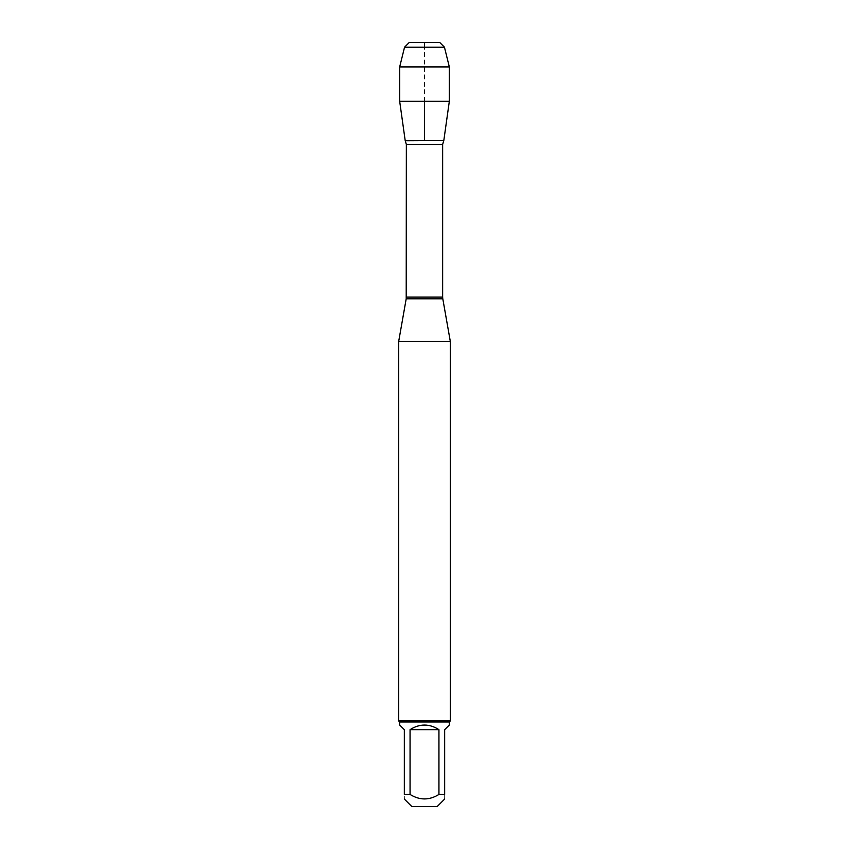 <?xml version="1.0" encoding="UTF-8"?>
<svg xmlns="http://www.w3.org/2000/svg" width="849" height="849" viewBox="0 0 849 849"><rect width="100%" height="100%" fill="white"/><g stroke="black" fill="none" stroke-linecap="round" stroke-linejoin="round"><path stroke-width="0.64" stroke-dasharray="4.25 3.18" d="M398.669 341.531L450.331 341.531M405.185 140.531L424.5 140.531M450.331 720.928L398.669 720.928M411.807 806.55L437.193 806.55M399.699 725.014L404.336 729.652L404.336 794.441C404.336 800.427 404.336 800.427 404.336 794.441L410.056 794.441C419.682 800.427 429.318 800.427 438.944 794.441L444.664 794.441C444.664 800.427 444.664 800.427 444.664 794.441L444.664 729.652L449.301 725.014M410.056 729.652C419.682 723.528 429.318 723.528 438.944 729.652L410.056 729.652L410.056 794.441M438.944 729.652L438.944 794.441M449.301 721.968L399.699 721.968M449.323 101.318L399.677 101.318M439.697 42.45L409.303 42.45M404.548 47.204L444.452 47.204M449.323 66.912L399.677 66.912M424.5 101.318L424.5 47.204M406.204 298.795L442.796 298.795M442.647 297.108L406.353 297.108M406.353 144.489L442.647 144.489M443.687 140.743L405.313 140.743"/><path stroke-width="1.27" d="M405.313 140.743L443.815 140.531L405.185 140.531L406.353 144.489L406.204 298.795L442.796 298.795L450.331 341.531L398.669 341.531L398.669 720.928L450.331 720.928L450.331 341.531M444.664 799.079L437.193 806.55L411.807 806.55L404.336 799.079M438.944 729.652C429.318 723.528 419.682 723.528 410.056 729.652L438.944 729.652L438.944 794.441C429.318 800.427 419.682 800.427 410.056 794.441L404.336 794.441C404.336 800.427 404.336 800.427 404.336 794.441L404.336 729.652L399.699 725.014L399.699 721.968L449.301 721.968L449.301 725.014L444.664 729.652L444.664 794.441C444.664 800.427 444.664 800.427 444.664 794.441L438.944 794.441M410.056 729.652L410.056 794.441M449.301 721.968L450.331 720.928M449.323 101.318L443.815 140.531L405.185 140.531L399.677 101.318L449.323 101.318L449.323 66.912L399.677 66.912L399.677 101.318M404.548 47.204L409.303 42.45L439.697 42.45L444.452 47.204L404.548 47.204L399.677 66.912M444.452 47.204L449.323 66.912M424.5 140.531L424.5 101.318M424.5 47.204L424.5 42.45L409.303 42.45L404.548 47.204L399.677 66.912L399.677 101.318L405.185 140.531M406.353 297.108L442.647 297.108L442.647 144.489L406.353 144.489M406.204 298.795L398.669 341.531M442.647 144.489L443.687 140.743M442.796 298.795L442.647 297.108M399.699 721.968L398.669 720.928"/></g></svg>
